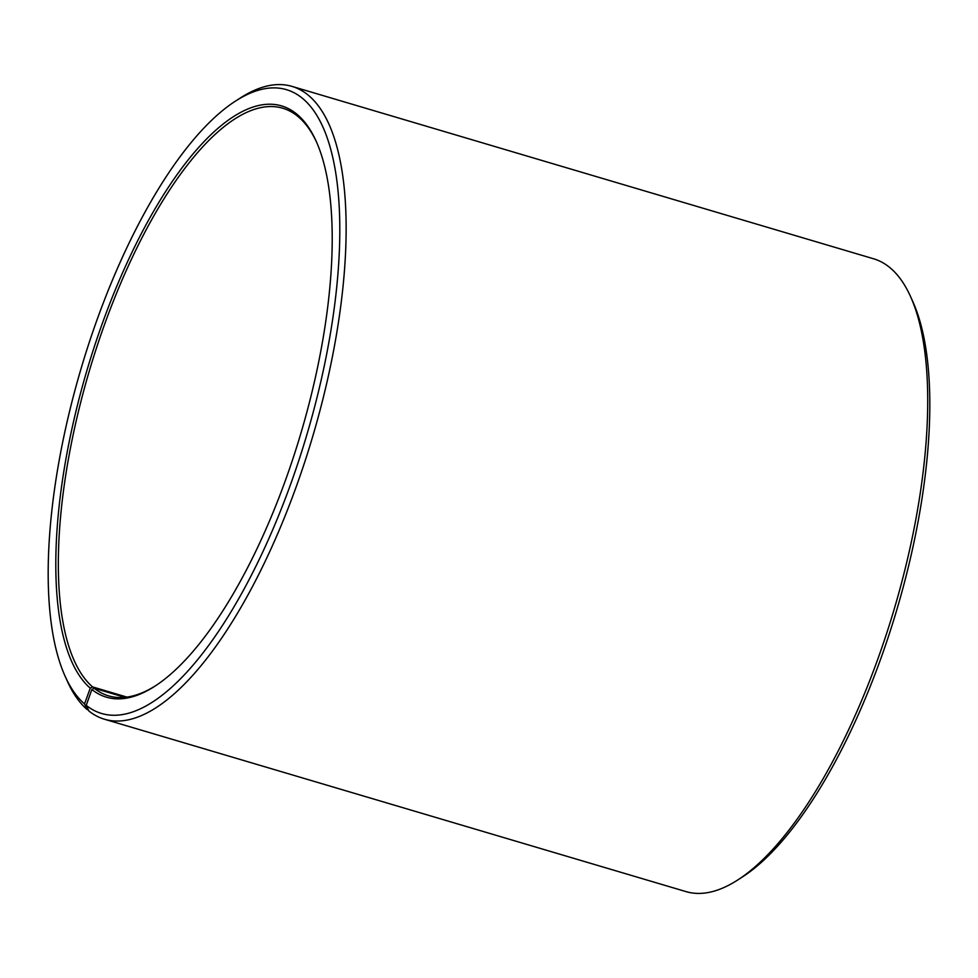 <?xml version="1.0" encoding="UTF-8"?>
<svg xmlns="http://www.w3.org/2000/svg" width="978" height="978" viewBox="0 0 978 978"><rect width="100%" height="100%" fill="white"/><g stroke="black" fill="none" stroke-linecap="round" stroke-linejoin="round"><path stroke-width="1.47" d="M126.908 697.094L92.568 686.911A306.444 110.82 106.5 0 1 96.846 346.848A306.444 110.82 106.5 0 1 282.776 108.24A306.444 110.82 106.5 0 1 298.803 117.201A306.444 110.82 106.5 0 1 316.701 142.421M155.661 685.688A306.444 110.82 106.5 0 1 108.595 695.871A306.444 110.82 106.5 0 1 94.169 688.243L91.859 689.502L86.235 705.358L88.888 711.006A330.014 119.34 106.5 0 0 104.426 719.221L685.994 891.606A330.014 119.34 106.5 0 0 737.718 879.992A330.014 119.34 106.5 0 0 894.21 609.111A330.014 119.34 106.5 0 0 910.616 296.713A330.014 119.34 106.5 0 0 890.836 268.424A330.014 119.34 106.5 0 0 873.574 258.779L292.006 86.394A330.014 119.34 106.5 0 1 309.268 96.04A330.014 119.34 106.5 0 1 304.659 462.264A330.014 119.34 106.5 0 1 104.426 719.221M124.842 697.338L94.169 688.243M92.568 686.911L90.245 688.17L84.536 703.94L87.164 709.576L88.387 709.942M87.164 709.576A330.014 119.34 106.5 0 1 67.384 681.287L65.037 676.067A325.307 117.641 106.5 0 1 81.211 368.119A325.307 117.641 106.5 0 1 235.466 101.113A325.307 117.641 106.5 0 1 303.461 99.169A325.307 117.641 106.5 0 1 291.322 482.313A325.307 117.641 106.5 0 1 86.235 705.358M235.466 101.113L240.282 98.008A330.014 119.34 106.5 0 1 292.006 86.394M84.536 703.94A325.307 117.641 106.5 0 1 65.037 676.067M90.245 688.17A308.327 111.504 106.5 0 1 102.666 322.508A308.327 111.504 106.5 0 1 297.752 114.939A308.327 111.504 106.5 0 1 316.236 141.37A308.327 111.504 106.5 0 1 300.906 433.242A308.327 111.504 106.5 0 1 154.695 686.324A308.327 111.504 106.5 0 1 91.859 689.502M910.616 296.713L912.963 301.933A325.307 117.641 106.5 0 1 896.789 609.881A325.307 117.641 106.5 0 1 742.534 876.887L737.718 879.992"/></g></svg>
